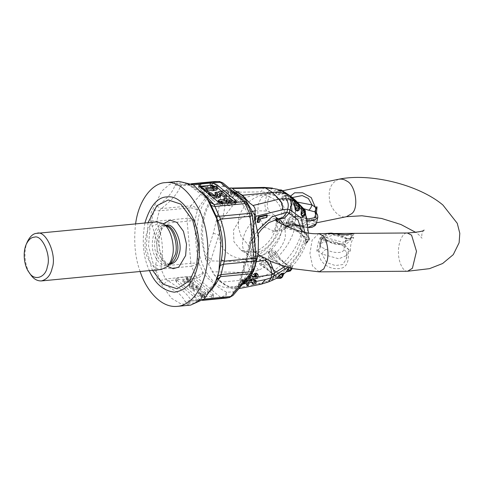 <?xml version="1.0" encoding="UTF-8"?>
<svg xmlns="http://www.w3.org/2000/svg" width="484" height="484" viewBox="0 0 484 484"><rect width="100%" height="100%" fill="white"/><g stroke="black" fill="none" stroke-linecap="round" stroke-linejoin="round"><path stroke-width="0.36" stroke-dasharray="2.42 1.81" d="M233.076 191.041L226.464 190.375L222.023 191.186L221.872 191.724L227.292 192.348L222.821 218.266L218.774 235.006C218.968 251.238 234.546 261.862 251.753 258.051L254.935 256.538L256.55 251.136L259.884 251.886L256.484 252.896L241.026 250.21L233.917 241.728L233.5 230.172L239.991 219.083L251.311 211.841M221.872 191.724L221.454 192.916L227.117 194.284M217.298 216.759L221.454 192.916C204.768 200.291 197.859 228.871 205.972 256.925L213.311 233.234L217.298 216.759L222.821 218.266L232.526 205.881L228.599 205.767L227.347 204.817L226.669 200.455L226.179 199.886L226.857 204.248L230.196 205.633L236.815 199.741L234.661 199.771L230.668 203.516L228.666 202.687L228.333 199.856L226.179 199.886M213.311 233.24L218.774 235.006L210.703 260.906L205.712 258.523L205.549 259.273L201.798 241.111C199.13 222.592 207.291 194.756 222.023 191.186M234.716 192.959L234.165 195.427L237.045 191.876L239.205 191.846L235.714 196.825L230.487 197.303L229.241 196.353L228.569 191.997L230.723 191.966L231.049 194.792L232.024 195.457L232.574 192.989L234.716 192.959L234.22 192.39L232.084 192.42L232.574 192.989M232.084 192.42L231.533 194.883L230.559 194.217L230.227 191.392L228.073 191.422L228.744 195.778L232.09 197.169L238.709 191.271L236.555 191.301C236.331 192.971 235.369 194.157 233.669 194.852L234.165 195.427M233.669 194.852L234.22 192.39M231.533 194.883L232.024 195.457M238.709 191.271L239.205 191.846M236.555 191.301L237.045 191.876M230.227 191.392L230.723 191.966M228.569 191.997L228.073 191.422M266.684 214.817L266.206 216.923L259.478 218.568L258.752 221.726L257.077 222.138M266.878 217.358L266.206 216.923M260.15 218.998L259.478 218.568M259.43 222.162L258.752 221.726M269.969 261.051L267.827 258.51L266.267 259.255M255.963 261.868L252.128 259.618L249.611 249.103L254.415 234.625L264.367 222.616L275.075 218.072L278.657 219.064L277.501 218.52L279.958 219.669L275.541 216.971C269.237 214.146 263.018 214.781 256.889 218.877C245.92 223.911 237.571 246.047 245.848 252.581L248.407 254.717C250.736 256.26 253.888 256.816 257.875 256.375M298.18 203.649L303.311 209.155L305.35 212.307L305.222 210.57L298.18 203.649L304.037 210.534L305.168 213.746M304.847 213.045L305.331 213.353L305.35 212.301L304.944 214.091M292.663 221.95L301.949 230.251C304.067 220.414 302.821 211.562 298.204 203.697L292.027 200.213L283.061 200.388L281.627 198.434C281.767 196.934 282.602 195.917 284.12 195.385L285.965 195.306L289.535 196.825L296.849 201.731M276.872 252.963L278.445 256.369L283.999 262.431C292.723 253.289 298.416 243.779 301.072 233.887L301.949 230.257L309.137 238.34L309.439 239.017L308.586 239.562L307.667 241.498M306.063 238.8L307.667 241.504L308.792 239.755L301.121 233.802L306.063 238.8L305.682 239.568L306.263 242.575L306.039 243.512C305.64 243.93 305.271 243.506 304.938 242.242L305.67 239.217L308.133 234.855L292.179 222.936L290.987 222.495L286.25 223.027C287.502 221.605 289.027 221.006 290.823 221.212L292.675 221.962L292.185 222.942L292.584 224.54L292.245 225.949L289.275 225.072L289.825 227.305L291.047 227.637L292.245 225.949L301.072 233.766L294.556 229.204L294.212 230.003L288.887 229.204C287.2 228.551 286.074 227.498 285.524 226.046L286.25 223.027M301.949 230.372L308.804 236.803L305.948 239.138L305.21 242.206L309.101 240.421L309.439 239.017L308.804 236.803L309.101 240.421L306.039 243.512L307.534 242.073L304.938 242.242M308.381 236.222L308.804 236.803L308.133 234.855L307.975 235.52L308.695 237.263L308.586 239.562L305.67 239.217M291.217 269.4L292.167 267.773L290.382 266.575L292.753 265.728L289.916 265.934L283.89 262.491L277.895 257.064L274.458 252.999L270.967 250.385C272.661 249.932 274.204 250.276 275.602 251.42L276.872 252.969L275.299 253.973L274.392 255.8L273.236 256.889L281.089 265.129L271.464 257.579L273.236 256.889L271.137 254.602L270.532 256.702L271.47 257.579L270.568 258.898L274.156 260.41L269.068 264.367L274.313 270.453L268.402 264.954L262.727 257.198C264.361 257.179 265.746 257.869 266.89 259.267L269.068 264.367L268.402 264.954M281.137 265.165L288.089 271.445L289.789 270.689L281.137 265.165L285.627 269.975L286.232 271.875M288.24 271.47L286.038 271.796M291.919 267.833L292.753 265.728L292.33 265.861L291.919 267.833L289.396 266.66L289.916 265.934C297.666 257.718 302.923 248.933 305.682 239.568L301.072 233.887L294.212 230.003C291.453 239.362 286.195 248.153 278.445 256.369L277.895 257.064M284.048 273.575L280.538 273.938L274.319 270.453L283.999 262.431L289.396 266.66M236.743 287.926L235.46 289.323L232.816 288.827L229.107 287.115C225.284 285.215 222.561 283.582 220.928 282.214L251.48 279.232L245.049 272.504C243.41 269.582 243.047 265.964 243.954 261.65L251.008 261.136C250.9 265.268 251.71 268.801 253.434 271.73L245.049 272.504L212.361 271.772L207.703 262.54L213.88 274.301L220.674 281.863L227.668 286.062L235.72 287.218L237.069 287.036L236.743 287.926L239.374 284.816L238.201 285.118L238.685 286.026L239.398 284.804L246.247 260.701L250.228 244.226L254.88 220.795L254.523 217.643M276.703 220.716L276.104 227.522C272.97 238.152 266.454 246.023 256.55 251.136L254.215 251.886L251.753 258.051L251.008 261.136L254.106 259.944L254.935 256.538C266.587 251.759 278.669 237.16 281.15 224.854C283.896 210.661 279.976 201.314 269.382 196.8C266.515 202.766 266.575 207.799 269.558 211.901L274.658 215.253L276.963 218.986M255.243 210.752L266.617 211.012L269.558 211.901M260.259 255.873C270.266 253.531 279.534 241.704 280.793 234.05C281.718 230.559 281.664 227.044 280.617 223.493M277.937 218.925L275.541 216.971M248.407 254.717L241.026 250.21C242.98 252.055 247.372 252.618 254.215 251.886L256.484 252.896M268.584 281.882L265.365 281.682L258.462 283.691L251.48 279.232C257.512 278.736 264.022 276.509 271.004 272.546L264.282 267.392L258.644 270.169L253.434 271.73M258.644 270.169C256.078 267.337 254.566 263.931 254.106 259.944C267.295 255.032 281.331 238.473 284.084 224.576C288.083 210.558 281.585 195.959 270.211 193.394L277.157 189.202M266.89 259.267L265.389 260.701L263.084 260.87L261.862 261.644L263.52 264.264L261.777 264.488L271.004 272.546L274.313 270.453L279.909 274.549L282.686 275.65L283.116 275.196M265.008 267.095L264.282 267.392L260.858 265.426L261.777 264.488M274.198 270.489L264.808 263.453L263.084 260.87L262.873 257.5L260.077 259.261L261.009 263.471L259.612 263.871C258.873 262.213 258.994 260.567 259.975 258.94L262.727 257.198M261.784 264.494L261.009 263.471L261.862 261.644L259.975 258.94M260.864 265.432L259.612 263.871M271.076 272.468L263.52 264.264L264.808 263.453L266.055 261.79L267.894 260.991M275.602 251.42L274.458 252.999L272.232 253.568L274.392 255.8L283.89 262.491M268.499 252.708L268.68 252.975L271.185 250.615L272.232 253.568L271.137 254.602L268.68 252.975L270.532 256.702L269.08 257.567C268.045 256.078 267.852 254.463 268.499 252.708L270.967 250.385M270.58 258.904L269.08 257.567M301.901 230.336L292.584 224.54L289.601 223.729L289.275 225.072L285.863 226.07L289.825 227.305L288.887 229.204M290.799 229.676L291.041 227.637L294.556 229.204M290.823 221.212L290.987 222.495L289.601 223.729L286.607 223.003L285.863 226.07L285.524 226.046M288.004 195.857L285.221 195.494C285.354 195.058 286.183 195.088 287.69 195.578L288.67 196.77L298.204 203.691L296.486 201.356L288.004 195.857L285.227 196.347L287.623 198.585L288.73 198.44L288.67 196.77L285.863 197.212L283.388 200.17L287.623 198.585L287.907 200.545M298.138 203.613L291.804 199.559L288.73 198.446L289.613 200.291M285.221 195.494L281.936 198.186L283.388 200.17L283.061 200.388M284.12 195.385L285.342 195.482L285.227 196.347L281.627 198.434M286.51 195.409L289.535 196.825L296.51 201.392M275.789 193.576L278.717 190.254L278.306 190.605L279.268 190.478L279.788 190.067L278.717 190.254L279.002 190.787L281.942 192.293L282.928 192.063L282.42 190.636L279.897 191.355L278.088 194.586L281.942 192.293L282.674 194.03L277.81 194.858L275.789 193.576C275.517 192.269 276.031 191.289 277.326 190.636L279.026 190.369L282.656 191.44M285.772 193.158L292.04 197.188L286.171 193.673L284.181 193.642L282.928 192.063L285.772 193.158L289.535 196.825M284.187 193.642L282.674 194.03M277.326 190.636L278.717 190.254L279.002 190.787L276.037 193.285L278.088 194.586L277.81 194.858M298.973 204.436L299.554 205.93L297.279 202.754L292.663 197.829M299.663 207.17L299.548 205.924M299.596 207.231L299.481 207.612M274.247 270.532L281.355 277.253L282.68 275.65L283.352 273.883M280.744 278.27L271.119 272.504L275.753 276.957L276.328 278.324L276.763 278.173M271.119 272.504L278.403 278.354L280.073 278.064L281.355 277.253L282.015 277.465M278.403 278.354L276.328 278.324M281.089 265.129L274.156 260.41L274.851 259.932M289.075 267.858L290.382 266.575M307.667 241.504L306.263 242.575M301.03 206.42L295.893 200.66M293.746 198.948L297.642 203.238L299.759 206.892M299.554 205.93L299.65 206.547L299.554 205.93M276.515 276.691L270.114 279.74L272.468 280.254M270.114 279.74L265.365 281.682M258.208 233.675L253.731 241.825L250.869 253.41L251.136 257.192L252.128 259.618L245.848 252.581M275.075 218.072L277.501 218.52M240.391 281.779L240.935 279.492L242.26 279.226L241.8 281.029L242.296 280.926L242.593 279.758L243.924 279.492L243.627 280.659L244.13 280.563L244.589 278.754L245.92 278.488L245.455 280.296C244.692 282.124 243.724 282.837 242.544 282.438L240.82 282.886L240.391 281.779L240.07 282.831L238.757 283.539L239.398 284.804C256.078 277.429 262.993 248.849 254.88 220.795L254.275 219.391L254.808 218.593M250.228 244.226L249.696 242.932L251.105 241.855L257.724 230.408M225.114 190.557L229.501 188.125M226.736 189.547L227.292 192.348L228.466 192.336M239.15 192.184L260.834 191.882L264.07 187.405M266.617 211.012C264.337 206.904 264.427 201.743 266.878 195.53L269.382 196.8L270.211 193.394L267.628 192.444L272.516 188.113M228.333 199.856L228.829 200.424L229.156 203.256L232.326 203.873L235.151 200.34L237.305 200.309L236.428 202.754L232.526 205.881M237.305 200.309L236.815 199.741M235.151 200.34L234.661 199.771M226.669 200.455L228.829 200.424M205.712 258.523L205.972 256.925L211.466 258.97M243.954 261.65L210.703 260.906L208.61 264.464M220.928 282.214C218.828 280.472 216.542 277.925 214.073 274.573L212.361 271.772M261.408 284.126L258.462 283.691L232.816 288.827M250.815 276.884L249.817 276.243L249.423 276.86L250.004 276.794L249.75 276.152L250.754 276.794M250.337 277.005L250.004 276.794M250.313 277.477L249.314 276.836L250.422 277.501M254.511 282.704L253.513 282.063L254.027 281.876L253.906 281.446L253.332 281.513L253.513 282.063L254.027 281.876L253.906 281.446L254.905 282.087M253.332 281.513L254.33 282.154M257.373 278.348L256.375 277.701L252.212 278.185L252.793 279.921L253.549 279.837M253.211 278.826L252.212 278.185M253.791 280.563L252.793 279.921M252.654 282.347L251.656 281.706L248.371 282.087L246.786 284.997L247.983 285.766M251.432 275.063L249.387 276.412L248.957 278.693M256.121 273.03L257.083 274.452L256.375 277.701M258.19 275.16L257.083 274.452M255.05 279.855L255.377 281.609C254.124 283.642 253.035 284.181 252.122 283.219M251.898 282.432L251.656 281.706M248.83 284.078L247.62 283.164L249.048 282.874M250.785 279.111L250.537 278.379L248.28 278.445L248.292 275.928L250.791 274.543L251.68 276.594L252.43 276.509M251.535 279.02L250.537 278.379M252.678 277.241L251.68 276.594M246.247 260.701L245.697 259.454L247.058 258.589L251.105 241.855L255.34 220.256M246.041 281.894L246.919 279.135L245.588 279.401L245.128 281.204L244.626 281.301L244.922 280.133L243.597 280.399L243.295 281.567L242.799 281.67L243.258 279.867L241.927 280.133L241.468 281.936L241.819 283.527L244.487 283.237M241.927 280.133L240.935 279.492M243.295 281.567L241.8 281.029L243.295 281.567M245.128 281.204L243.627 280.659L245.128 281.204M245.588 279.401L244.589 278.754M246.919 279.135L245.92 278.488M243.258 279.867L242.26 279.226M243.597 280.399L242.593 279.758M244.922 280.133L243.924 279.492M242.738 284.483L238.303 286.589L238.685 286.026M238.303 286.589L237.057 287.012L238.757 283.539L245.697 259.454L248.782 246.919L254.275 219.391L254.384 216.941M254.85 219.228L254.778 218.502M205.549 259.273L207.703 262.54M213.88 274.301L221.624 282.087L229.107 287.115M214.884 282.42C219.198 286.232 224.213 288.016 229.93 287.774C246.096 287.817 256.877 257.476 253.664 237.124C253.247 216.239 236.688 187.713 220.674 190.926C215.247 191.718 210.806 194.241 207.358 198.507C199.692 206.783 196.22 221.14 196.94 241.57C199.868 261.832 205.845 275.45 214.884 282.42M204.03 291.35L205.603 292.663L200.975 293.104L200.539 293.486L201.719 294.472L203.365 294.653L204.938 295.966L201.901 295.452L198.573 292.675L198.15 293.794L198.507 292.312L198.573 292.675L199.517 291.779L204.03 291.35L203.673 292.832L205.246 294.145L200.618 294.587L200.182 294.968L201.356 295.948L203.008 296.135L204.575 297.448L201.538 296.934L198.21 294.157L199.16 293.262L203.673 292.832M200.618 294.587L200.182 294.968L200.975 293.104L200.618 294.587M205.603 292.663L205.246 294.145M203.365 294.653L203.008 296.135M204.938 295.966L204.575 297.448M192.063 286.576L194.036 288.222L198.482 287.792L196.51 286.147L192.771 285.1L191.61 285.711L192.063 286.576L191.706 288.053L193.679 289.698L198.125 289.275L196.153 287.629L192.414 286.582L191.253 287.193L191.706 288.053M194.036 288.222L193.679 289.698M198.482 287.792L198.125 289.275M189.764 287.508L189.075 286.201L190.841 285.27L196.516 286.867L200.848 290.479L194.096 291.12L189.764 287.508L190.121 286.026L189.432 284.719L191.198 283.787L196.879 285.385L201.211 288.996L194.453 289.644L190.121 286.026M200.848 290.479L201.211 288.996M194.096 291.12L194.453 289.644M186.031 279.195L187.187 279.08L193.231 284.12L192.075 284.235L189.843 282.372L184.241 282.904L182.668 281.591L188.27 281.059L186.031 279.195L186.394 277.713L187.55 277.604L193.588 282.638L192.432 282.753L190.2 280.889L184.598 281.422L183.025 280.109L188.627 279.577L186.394 277.713M187.187 279.08L187.55 277.604M193.231 284.12L193.588 282.638M192.075 284.235L192.432 282.753M189.843 282.372L190.2 280.889M184.241 282.904L184.598 281.422M182.668 281.591L183.025 280.109M188.27 281.059L188.627 279.577M177.779 279.613L189.171 278.736L193.921 280.526L212.313 295.863L213.099 297.358L212.391 298.102L211.078 298.416L201.429 299.336L199.686 299.312L194.937 297.527L176.545 282.184L175.759 280.69L176.466 279.946L177.779 279.613L178.293 277.507L187.943 276.588L194.429 278.409L212.821 293.746L213.607 295.24L211.593 296.311L201.943 297.23L195.451 295.409L177.059 280.067L176.273 278.572L178.293 277.507M231.83 201.519L230.251 200.201L226.875 200.527L225.955 199.759L223.638 199.983L224.558 200.745L219.252 201.253L217.939 201.949L218.411 202.881L222.543 204.115L220.934 202.772L221.297 201.296M221.188 201.09L220.934 202.772L222.622 202.397M227.976 203.595L230.348 203.141M230.293 203.377L228.454 201.84L228.811 200.358M228.454 201.84L230.366 201.659M230.251 200.201L230.614 198.724M226.875 200.527L227.232 199.045M225.955 199.759L226.312 198.277M223.638 199.983L223.789 199.372M224.558 200.745L224.921 199.263M222.658 203.631L222.543 204.115M208.562 193.546L208.876 193.304L206.493 192.729L208.162 193.588M211.532 187.732L214.073 188.881L213.111 189.45L200.455 187.907L200.6 187.284M200.455 187.907L205.053 191.743L205.198 191.119M205.053 191.743L205.857 191.664M206.771 191.579L207.364 191.519L207.503 190.962M207.364 191.519L205.204 189.716L205.561 188.234M205.204 189.716L207.703 190.018M216.953 189.837L216.669 188.941L210.582 186.939M212.161 188.252L212.264 187.822M226.445 197.024L221.847 193.189L222.204 191.706M221.847 193.189L215.09 193.836M216.554 195.058L217.606 196.165L217.963 194.683M217.582 194.949L217.05 196.456L214.733 196.679L212.948 196.177L210.649 194.259L211.006 192.777M210.649 194.259L208.332 194.483L208.483 193.86M208.332 194.483L210.631 196.401L212.93 197.563M220.395 196.837L218.98 194.931L219.343 193.449M218.98 194.931L221.103 194.725M199.42 186.273L198.392 187.145L199.178 188.639L217.57 203.982L222.319 205.767L224.062 205.803L235.024 204.557L235.726 203.812L235.212 202.566M203.117 272.698C201.895 275.638 199.965 277.392 197.333 277.955L195.838 276.043L191.525 266.224L198.972 263.35L203.117 272.698C208.017 279.02 210.806 280.629 214.491 284.029L220.522 288.73L226.609 292.294L233.439 291.761L232.925 295.536M188.155 184.168L188.996 185.106C192.771 186.933 197.157 189.77 202.161 193.624L208.435 200.267L188.155 184.168L184.108 182.716L177.047 183.267L174.93 185.209C172.873 192.13 166.895 199.106 157.01 206.142L154.087 210.074L151.492 220.801L152.151 226.222C157.3 238.769 158.462 251.692 155.624 264.996L155.951 270.471L160.416 280.641L163.991 284.041L177.616 292.445C181.197 295.494 183.793 298.64 185.396 301.889L190.908 300.153L191.858 301.018L198.676 300.485L201.072 299.354L211.617 289.989M233.439 291.761C237.65 288.639 240.875 285.602 243.113 282.656C246.453 279.183 249.792 274.555 253.12 268.777L252.63 272.522M253.12 268.777L253.271 268.33L253.828 270.266M253.265 268.324L255.631 258.408L256.381 258.317M255.631 258.408C255.976 249.109 255.243 245.073 254.88 238.781C254.451 231.806 253.428 224.153 251.807 215.834L252.569 215.834M251.807 215.834L247.487 205.996L246.404 202.5M247.487 205.996C242.841 199.977 240.463 198.664 237.069 195.476C233.3 191.973 228.938 188.948 223.995 186.401L222.87 182.873M223.995 186.401L217.165 186.939C215.41 184.277 213.129 182.994 210.31 183.091L211.889 182.038L214.932 181.512M184.108 182.716L188.996 185.106L190.829 185.124L188.27 184.41L191.912 184.065M191.313 183.769L181.446 184.948L180.665 185.923C177.961 193.134 171.481 200.703 161.214 208.634L159.29 210.824L156.78 221.182L157.482 224.074C162.521 237.735 163.78 251.759 161.257 266.146L161.081 269.128L165.395 278.953L182.159 290.194C186.08 293.516 188.996 296.831 190.908 300.153L199.686 299.312M217.165 186.939C212.954 190.061 209.729 193.092 207.491 196.038C204.151 199.517 200.812 204.145 197.484 209.917C195.76 207.231 193.552 205.857 190.859 205.803L210.31 183.091L180.665 185.923L174.93 185.209M197.484 209.917L197.333 210.365M195.058 219.778L194.979 220.287L187.126 221.236L187.223 218.272L195.064 219.784L197.339 210.377C195.106 208.64 192.565 207.824 189.728 207.92L190.859 205.803L161.214 208.634L157.01 206.142M194.979 220.287C194.628 229.591 195.361 233.621 195.724 239.913C196.153 246.894 197.176 254.548 198.797 262.866L190.902 263.314L187.126 221.236L157.482 224.074L152.151 226.222M198.797 262.866L198.96 263.356M155.951 270.471L161.081 269.128L191.525 266.224L190.902 263.314L161.257 266.146L155.624 264.996M226.609 292.294C225.356 295.21 223.342 296.886 220.553 297.321L197.333 277.955L189.171 278.736M226.076 298.108L222.301 298.114L220.553 297.321L212.391 298.102M185.396 301.889L187.828 303.504L191.858 301.018L222.301 298.114C224.975 297.563 226.518 295.633 226.936 292.324M187.828 303.504L194.889 302.948L198.615 300.854L199.317 299.717L204.06 299.07M198.615 300.854L215.574 282.142M163.991 284.041L167.688 280.787L176.466 279.946M178.856 181.355L169.394 184.531L161.844 191.035L151.147 212.639L148.528 246.066L157.064 278.615L171.457 298.247L180.393 303.613L190.678 305.089M140.13 271.5C135.103 257.76 133.59 241.897 135.587 223.911M144.879 223.021C141.721 241.77 143.234 257.633 149.429 270.61M156.822 221.878C147.281 219.966 140.959 246.786 148.092 258.523C150.947 265.438 155.376 269.086 161.372 269.467M27.431 241.613C22.591 252.678 25.579 268.239 30.583 274.591M350.489 251.075L348.341 251.087L346.961 253.029L346.435 258.728L342.805 264.567L335.273 265.528L326.561 262.558L321.993 254.064L318.95 251.293C318.048 262.812 329.695 269.467 337.874 268.62C345.788 268.856 349.273 263.012 348.341 251.087L348.165 248.939L350.489 251.075C350.21 245.576 351.305 241.062 353.762 237.529L347.161 239.235L331.31 233.784L324.389 234.395L321.201 237.069L321.436 239.011L319.9 245.358L319.664 243.422L322.852 240.742L329.773 240.137L344.935 245.188L346.471 238.836L345.818 237.916L346.272 238.007L337.384 234.074M330.705 233.524L322.223 237.747L325.98 237.577L333.01 235.042L342.049 235.811L352.152 235.206L350.948 237.402L351.62 237.541L350.7 238.485L346.992 238.467L346.272 238.007M319.997 245.836L320.789 246.537C317.28 240.3 336.041 240.173 343.773 246.38L344.935 245.188L348.165 248.939L344.62 246.919L343.313 249.248C345.128 253.543 332.302 253.628 326.385 249.363L320.916 247.082L319.997 245.836L318.774 249.139L316.802 251.311L318.95 251.293L318.774 249.139L320.916 247.082L320.789 246.537M326.385 249.363C324.341 249.998 322.876 251.565 321.993 254.064L338.842 258.813L347.064 255.268L346.859 252.067L346.435 258.734L347.064 255.268L346.859 252.067L343.313 249.248M326.609 233.554L322.834 238.074L321.436 239.011L321.533 239.61L322.967 238.618L328.43 240.899C334.347 245.164 347.179 245.073 345.364 240.778L346.992 238.467M345.364 240.778C348.099 240.911 349.962 239.786 350.948 237.402L349.575 238.642L346.671 238.455L347.161 239.235M353.762 237.529L351.62 237.547L354.318 233.361M350.948 237.402L350.985 239.06L342.829 242.327L325.98 237.577L326.809 240.645L328.43 240.899M322.967 238.618L321.551 239.417L321.303 238.691L322.967 238.618L322.834 238.074M320.081 237.765L322.223 237.747L321.303 238.691L320.081 237.765C318.472 241.286 317.377 245.799 316.802 251.311M343.773 246.38L344.62 246.919L345.612 245.654M290.491 196.123L291.513 212.131L292.003 214.255L289.777 212.488C290.4 217.873 289.311 222.392 286.498 226.034L293.328 223.59L294.199 223.923L294.587 224.685L293.358 224.292L293.328 223.59M289.777 212.488L291.507 212.131L292.179 210.836L291.416 199.88L292.475 197.508M297.2 202.088L294.938 202.385L290.382 205.579L292.493 212.004L295.004 213.02L297.152 208.501L303.565 208.634M307.564 219.101L296.632 216.221L295.73 217.57L294.883 217.171L292.003 214.255L295.567 215.767L295.004 213.02M296.632 216.221L295.567 215.767L294.883 217.171M313.759 220.444L307.993 221.394C301.81 224.449 295.518 225.756 289.117 225.314C283.818 228.145 283.37 228.218 287.78 225.532L288.234 225.677L283.539 229.597L287.157 226.361L304.309 225.338L313.269 219.833L313.759 220.444L316.427 213.256M284.725 227.516L287.78 225.532C288.736 223.094 290.461 221.745 292.953 221.484L293.516 224.231L289.48 224.709L288.234 225.677L287.78 225.532L286.461 221.787L290.951 218.871L307.993 221.394L307.576 218.538L306.656 218.677L312.7 220.299L314.062 219.343L312.7 220.299L312.61 219.803L296.535 216.185C292.814 216.917 290.104 215.319 286.461 221.787L284.531 227.91L287.823 226.536L304.309 225.338L316.476 222.846M314.062 219.343L313.269 219.833L314.062 219.343L314.461 219.766L315.998 213.42L317.8 217.364M275.323 219.337L275.299 219.306C276.013 219.252 276.231 221.636 275.947 226.452C274.307 230.215 273.061 232.12 272.189 232.157L274.743 231.4L279.897 228.436L283.485 221.745L283.993 211.508L280.472 201.622L275.003 195.736L267.065 193.933L261.511 197.339L258.16 204.23L257.815 213.825L263.611 226.79L274.743 231.4L283.539 229.597C284.411 229.809 286.141 228.454 288.724 225.532L289.48 224.709M307.933 220.728L295.73 217.57L294.199 223.923M292.179 210.836L291.416 199.88L290.382 205.585C290.097 208.132 290.805 210.274 292.493 212.004L292.179 210.836M315.423 212.143L315.998 213.42L315.81 212.603M315.495 212.24L315.61 212.924M293.516 224.231L294.587 224.685C305.222 230.245 320.408 227.135 313.19 220.873L314.461 219.766L316.246 223.777M230.602 192.305L237.009 192.215M284.665 266.605L295.071 254.705L300.86 241.292L301.816 231.606M284.997 225.859L285.378 237.299C282.602 246.888 276.751 253.961 267.827 258.51M287.599 267.458L298.011 254.826L303.795 241.008L304.896 232.247M304.375 209.481L305.222 210.57M296.559 201.435L296.886 201.767M290.122 270.435L290.938 269.606L283.939 262.528M290.938 268.336L290.527 266.751L289.329 267.924M306.124 243.343C303.359 251.547 298.906 259.007 292.76 265.722L291.985 268.59M277.731 221.545L277.435 230.674C274.658 240.27 268.808 247.336 259.884 251.886M295.458 225.477L295.385 208.592M291.804 199.559L292.027 200.213M281.476 190.037L279.002 190.787M284.846 192.281L291.949 197.127M279.909 274.549L286.359 269.527M306.965 235.073L306.953 234.31C308.701 225.048 307.552 216.868 303.498 209.784L303.311 209.155M297.642 203.238L298.628 204.036M236.428 202.754C246.501 195.857 256.647 193.449 266.878 195.53L267.628 192.444L260.834 191.882M253.489 281.984L254.027 281.876M249.375 282.729L248.371 282.087M255.377 281.609L256.49 281.385M257.791 276.727L256.708 276.394M250.361 282.614L251.862 282.311M249.901 279.214L248.903 278.572M252.152 275.686L251.154 275.045M252.218 273.69L248.262 267.38L247.058 258.589L241.086 279.456M241.468 281.936L240.469 281.295M246.459 280.938L245.455 280.296M240.07 282.831L239.374 284.816L243.47 283.993M199.517 291.779L199.16 293.262M201.719 294.472L201.356 295.948M202.887 294.702L202.53 296.184M204.575 296.002L204.218 297.485M201.901 295.452L201.538 296.934M196.51 286.147L196.153 287.629M196.516 286.867L196.879 285.385M187.435 278.693L187.943 276.588M177.059 280.067L176.545 282.184M195.451 295.409L194.937 297.527M194.429 278.409L193.921 280.526M212.821 293.746L212.313 295.863M219.252 201.253L219.609 199.771M213.468 187.967L213.111 189.45M217.05 196.456L217.407 194.973M214.733 196.679L215.09 195.197M212.948 196.177L213.305 194.695M210.631 196.401L210.782 195.778M219.706 195.53L220.063 194.048M224.57 203.697L224.062 205.803M234.22 202.772L233.712 204.877M222.828 203.655L222.319 205.767M218.084 201.864L217.57 203.982M199.692 186.522L199.178 188.639M235.533 202.439L235.024 204.557M202.808 300.092L197.889 300.631L205.845 294.23C208.779 291.634 213.541 286.655 216.021 281.18M233.131 291.84C233.094 295.119 231.757 297.031 229.12 297.575M255.546 258.916L256.278 260.15M251.638 215.344L252.146 214.061M247.717 206.42L247.935 204.478M202.155 192.088L190.829 185.124L193.394 184.882M199.099 186.401L199.19 186.013M223.675 186.364L219.44 181.5M217.473 186.86C216.481 183.678 214.618 182.075 211.889 182.038L181.446 184.948L177.047 183.267M151.492 220.801L156.78 221.182L187.223 218.272L189.728 207.92L159.29 210.824L154.087 210.074M160.416 280.641L165.395 278.953L195.838 276.043C198.646 275.608 200.999 274.349 202.893 272.274M201.943 297.23L201.429 299.336M211.593 296.311L211.078 298.416M194.889 302.948L197.968 300.606L195.633 301.012L202.451 300.364M147.995 222.725L146.295 247.524L151.673 268.42L152.545 270.314M163.344 223.82L157.875 240.161L160.997 257.53L167.403 266.333M169.545 264.3L167.476 263.599L165.431 262.001L162.606 258.16L159.381 248.909L158.909 238.975L161.668 229.337L163.659 226.73L166.496 225.278C158.673 223.711 153.488 245.697 159.339 255.328C161.68 260.997 165.31 263.986 170.229 264.3M166.054 225.55L164.288 225.49C156.459 223.923 151.274 245.908 157.125 255.54C159.472 261.209 163.096 264.197 168.015 264.512L169.739 264.119M165.74 225.35L164.288 225.49L167.373 226.397L162.412 225.024C154.317 223.221 148.8 246.029 154.904 256.066C158.915 264.796 164.239 267.12 170.876 263.036L168.015 264.512L169.467 264.373M346.671 238.455L336.459 233.96M322.501 238.963L322.501 238.963C323.76 239.108 325.194 239.671 326.809 240.645C330.977 243.24 335.66 244.577 340.857 244.668C344.783 245.285 348.159 243.416 350.985 239.06L352.267 234.922L350.64 237.517M306.662 218.677C298.858 214.95 288.476 217.08 292.953 221.484M313.19 220.873L312.7 220.299M286.498 226.034L288.234 225.677M294.95 224.273L295.524 224.522M304.46 226.899L308.653 227.123M338.739 179.237C331.268 182.577 328.182 189.208 329.489 199.13C329.997 207.739 339.024 219.034 346.417 216.705M407.631 271.24C402.609 271.845 398.284 260.822 398.501 252.884C397.806 244.559 402.15 232.32 407.365 232.992M318.811 233.609L312.101 240.131L309.948 253.501L312.495 265.922L319.077 271.851M231.049 194.792L230.559 194.217M228.744 195.778L229.241 196.353M296.795 201.671L301.018 206.396M307.165 242.26L307.721 242.024M292.173 267.761L292.167 268.632M278.106 219.113L274.658 215.253L276.455 219.064M285.088 195.633L286.189 195.596L289.789 197.042L294.617 200.092L287.69 195.578M278.306 190.605L279.189 189.873M282.372 191.283L279.268 190.478M308.423 232.84L308.387 236.24M305.483 213.244L304.037 210.534L304.968 212.978M292.632 197.793L297.491 203.099L299.378 206.341L299.293 208.078M227.347 204.817L226.857 204.248M229.156 203.256L228.666 202.687M254.015 281.464L255.014 282.105M253.58 282.148L254.578 282.789M248.758 284.041L247.754 283.4M248.28 278.445L249.284 279.087M250.791 274.543L251.789 275.19M240.82 282.886L241.819 283.527M241.855 281.277L242.853 281.924M243.682 280.914L244.68 281.555M235.46 289.323L239.175 288.579M229.93 287.774L235.72 287.218M220.674 190.926L226.464 190.375M200.521 293.346L200.164 294.823M191.61 285.711L191.253 287.193M189.432 284.719L189.075 286.201M175.759 280.69L176.273 278.572M220.728 202.621L221.085 201.138M208.876 193.304L208.961 192.977M206.493 192.729L206.595 192.281M214.164 189.165L214.521 187.683M236.24 201.695L235.726 203.812M198.906 185.027L198.392 187.145M213.099 297.358L213.607 295.24M191.392 214.932C200.328 231.872 201.017 253.604 197.545 266.382M321.539 239.61L319.978 246.047L319.664 243.422L321.201 237.069L324.818 233.79L325.599 233.56M315.459 211.496C315.592 212.791 313.578 219.845 313.475 219.343L312.61 219.803M289.837 224.606C290.642 224.116 291.816 224.013 293.358 224.292M308.665 227.74L301 227.002L294.32 224.703M282.596 190.75L267.065 193.933C252.69 196.425 243.277 204.206 238.818 217.28L238.285 227.05L241.026 236.222L252.176 250.059L258.154 254.523M424.063 230.063C423.585 230.136 422.865 231.425 421.909 233.929C421.655 236.73 421.715 238.182 422.072 238.279L418.424 234.413L415.81 232.417"/><path stroke-width="0.73" d="M258.952 217.298L257.748 222.573L259.43 222.162L260.15 218.998L266.878 217.358L267.362 215.247L258.952 217.298L258.274 216.868L266.684 214.817L267.362 215.247M257.748 222.573L257.077 222.138L258.274 216.868M266.267 259.255L264.942 259.95C269.491 263.847 271.772 268.777 271.784 274.755L274.64 272.976L269.969 261.051M301.816 231.606L297.975 219.833L289.093 213.238L284.302 218.308L278.657 219.064L279.958 219.669L284.997 225.859M304.551 209.663L303.129 209.276L301.544 206.747L296.559 201.435L304.551 209.663L304.212 212.18L305.331 213.353M304.648 209.772L305.35 210.728L304.847 213.045L302.73 216.3L304.763 214.37M301.423 208.199L303.129 209.269L303.051 210.25L301.048 214.63L301.423 208.199L300.866 206.232L301.544 206.747M291.985 268.59L290.938 269.606M290.938 268.336L291.217 269.4L288.089 271.439M289.789 270.689L290.122 270.435L288.028 269.104L288.24 271.47L286.232 271.875L287.919 268.898L289.075 267.858M251.311 211.841L255.243 210.752M280.617 223.493L277.937 218.925M257.875 256.375L260.259 255.873M284.816 192.257L291.495 196.806L289.613 195.645L294.786 201.169L296.408 203.933L298.029 203.837L298.973 204.436L298.882 207.188L299.65 207.067L299.826 208.338C299.523 209.874 298.652 210.782 297.23 211.054L295.204 209.772L294.484 204.944L294.484 203.262L296.408 203.927L295.204 209.772M294.484 203.268L294.127 201.005L289.656 195.669L281.476 190.037L279.692 190.067M289.656 195.669L283.279 191.573L279.77 190.097M304.896 232.247L300.812 217.667L289.916 209.826L287.653 209.148C288.9 204.907 288.18 201.368 285.481 198.531L289.601 199.196L294.786 201.169M254.523 217.643L255.957 216.257L282.341 209.82L287.653 209.148L286.909 212.234L289.093 213.238L289.916 209.826C291.816 205.615 291.713 202.076 289.601 199.196M282.341 209.82C283.001 205.531 281.851 201.985 278.905 199.19L285.481 198.531M294.484 204.944L296.426 205.022L298.882 207.188L297.436 210.721L299.596 207.231M291.997 197.163L293.746 198.948M229.501 188.125L264.07 187.405L265.492 188.004L273.551 188.578L277.157 189.202L282.372 191.277L289.607 195.645C284.259 192.862 278.548 191.797 272.474 192.457L241.952 195.312L249.484 202.887L252.969 205.518C255.128 207.382 255.764 209.874 254.862 213.002L255.957 216.257L255.34 220.256M282.148 273.393L282.069 276.703L283.098 275.577L282.214 273.629L279.425 275.396L278.717 278.239L276.763 278.173L279.395 275.13L282.148 273.393C283.557 273.188 284.187 273.248 284.048 273.575L283.981 273.623M282.069 276.703L280.847 277.477L280.744 278.27L282.015 277.465L282.069 276.703M276.328 278.324L276.763 278.173M278.717 278.239L280.847 277.477L279.395 275.13M283.116 275.196L284.048 273.575M289.329 267.924L287.919 268.898M305.077 213.178L305.059 214.848C304.618 216.167 303.758 216.747 302.482 216.578L301.048 214.63M304.944 214.091L305.059 214.848M301.272 209.693L303.051 210.25L304.212 212.18L301.278 214.321L302.73 216.3L302.482 216.578M298.628 204.036L300.866 206.232L295.893 200.66L291.495 196.806M299.644 206.535L299.826 208.338M289.698 195.705L298.029 203.837L297.987 206.62L295.385 209.421L297.436 210.721L297.23 211.054M257.791 276.727L271.784 274.755L271.034 277.84L268.584 281.882L272.468 280.254L274.64 272.976L284.665 266.605M256.49 281.385L265.462 279.589L271.034 277.84L287.599 267.458M264.942 259.95L255.963 261.868M257.724 230.408L272.056 216.784L286.909 212.234L283.37 217.159L278.131 218.931L278.657 219.064M254.808 218.593L255.721 218.145M230.916 187.871L232.52 188.464L234.45 190.351L241.952 195.312M277.157 189.202L273.551 188.578M265.462 279.589L261.408 284.126L268.584 281.882M250.252 277.386L250.815 276.884L251.002 277.435L250.313 277.477M251.002 277.435L250.004 276.794M254.905 282.087L254.511 282.704L254.33 282.154L255.014 282.105M248.957 278.693L249.901 279.214L251.535 279.02L252.122 280.756L249.895 281.016C247.348 282.474 246.713 284.06 247.983 285.766L249.375 282.729L252.654 282.347L253.543 284.398L255.945 283.176L256.048 280.502L253.791 280.563L253.211 278.826L257.373 278.348L258.19 275.16L257.349 273.817L255.467 274.198L256.677 276.134L256.508 276.794L252.678 277.241L252.152 275.686L251.432 275.063M253.549 279.837L255.05 279.855L256.048 280.502M246.562 284.907L247.983 285.766M256.677 276.134L255.673 275.487L254.403 273.514L256.121 273.03L257.349 273.817M255.467 274.198L254.403 273.514M253.543 284.398L252.4 283.66L251.862 282.311M246.786 284.997L246.247 283.436C246.761 281.688 247.645 280.666 248.897 280.375L251.123 280.115L250.785 279.111M252.122 280.756L251.123 280.115M252.43 276.509L255.51 276.152L255.673 275.487M256.508 276.794L255.51 276.152M244.487 283.237L246.041 281.894M254.862 213.002L254.384 216.941L258.504 236.373L258.141 254.626L254.148 269.655L248.111 279.728L242.738 284.483M254.487 215.053L245.309 199.444L233.076 191.041M222.9 202.633L221.188 201.09L226.494 200.582L228.333 202.112L230.65 201.895L228.811 200.358L232.187 200.037L230.614 198.724L227.232 199.045L226.312 198.277L224.001 198.501L224.921 199.263L219.609 199.771L218.296 200.467L218.768 201.398L222.9 202.633L222.543 204.115M222.622 202.397L226.137 202.064L226.494 200.582M226.137 202.064L227.976 203.595L228.333 202.112M230.293 203.377L230.65 201.895M230.366 201.659L231.83 201.519L232.187 200.037M223.789 199.372L224.001 198.501M208.719 192.1L209.239 191.821L206.849 191.247L208.719 192.1M208.162 193.588L208.562 193.546M200.812 186.425L213.468 187.967L214.43 187.399L212.518 186.77L210.945 185.457L217.026 187.459L217.31 188.361L213.958 189.256L205.561 188.234L207.727 190.037L205.41 190.26L200.812 186.425L200.6 187.284M205.198 191.119L205.41 190.26M205.857 191.664L206.771 191.579M207.364 191.519L207.727 190.037M207.703 190.018L213.601 190.738L216.953 189.837L217.31 188.361M211.532 187.732L210.582 186.939L210.945 185.457M212.161 188.252L212.518 186.77M226.802 195.542L224.485 195.766L221.466 193.243L219.343 193.449L220.752 195.354L218.986 196.292L216.669 196.51L210.994 194.919L208.695 193.001L211.006 192.777L213.305 194.695L215.09 195.197L217.407 194.973L217.746 194.272L215.447 192.354L222.204 191.706L226.802 195.542L226.445 197.024L224.128 197.248L224.485 195.766M217.963 194.683L217.746 194.272L217.582 194.949M216.554 195.058L215.09 193.836L215.447 192.354M208.483 193.86L208.695 193.001M212.93 197.563L216.312 197.992L218.629 197.774L220.395 196.837L220.752 195.354M220.668 194.768L221.103 194.725L221.466 193.243M221.103 194.725L224.128 197.248M234.22 202.772L222.828 203.655L218.084 201.864L199.692 186.522L198.906 185.027L199.608 184.289L200.921 183.974L210.57 183.049L212.313 183.073L217.062 184.864L235.454 200.201L236.24 201.695L235.533 202.439L234.22 202.772M235.212 202.566L216.548 186.981L211.804 185.191L199.099 186.401L199.608 184.289L193.394 184.882M219.44 181.5L214.932 181.512L219.44 181.5L222.87 182.873L246.404 202.5L247.935 204.478L252.569 215.834L256.278 260.15L253.828 270.272L252.63 272.522L232.925 295.536L229.12 297.575L226.076 298.108L202.451 300.364M252.63 272.522L250.167 273.811L230.717 296.523L204.06 299.07M253.828 270.266L251.281 271.699L250.167 273.811L220.522 276.642L224.255 261.209C226.778 246.822 225.52 232.798 220.48 219.131L214.049 204.49L202.155 192.088M255.631 258.408L253.9 258.377L253.785 261.342L251.281 271.699L220.837 274.603L217.848 276.14L221.4 259.841L224.255 261.209L253.9 258.377L250.125 216.3L220.48 219.131L217.921 221.061L215.985 215.743L219.04 216.3L249.484 213.396L250.125 216.3L251.807 215.834M246.404 202.5L243.694 201.659L245.17 203.57L249.484 213.396L252.146 214.061M222.87 182.873L220.474 182.293L243.694 201.659L235.533 202.439M191.912 184.065L218.707 181.506L220.474 182.293L212.313 183.073L211.804 185.191M215.574 282.142L216.542 279.921L220.522 276.642L211.617 289.989M216.542 279.921L217.848 276.14M221.4 259.841C223.808 246.574 222.646 233.645 217.921 221.061M215.985 215.743L209.554 202.022L214.049 204.49L222.828 203.655M209.554 202.022L208.435 200.267M177.168 306.378L190.678 305.089L204.242 298.912L214.95 283.6L218.925 271.712L221.006 240.379L216.705 218.677L206.759 197.859L193.322 184.84L178.88 181.355L165.709 182.613C177.737 180.992 189.123 190.484 199.868 211.103C209.094 231.594 209.518 257.676 205.416 273C201.991 288.736 191.392 305.331 177.168 306.378C160.549 308.078 145.878 289.468 140.13 271.5M135.587 223.911C138.993 197.944 153.809 182.758 165.346 182.643M149.429 270.61C154.801 283.406 163.072 290.594 174.252 292.179C185.33 290.654 192.789 283.176 196.631 269.745L197.532 266.43C201.06 253.707 200.092 230.862 191.392 214.932C183.351 201.743 175.22 195.73 166.986 196.897C157.536 197.121 150.167 205.827 144.879 223.021M28.955 272.25L30.583 274.591C33.505 278.905 37.086 281.022 41.315 280.938L161.372 269.467L166.956 266.757C169.6 263.992 171.36 260.622 172.237 256.635C175.42 247.542 171.088 227.674 162.824 223.487L156.822 221.878L36.766 233.348C33.287 233.469 30.171 236.222 27.431 241.613L26.281 244.22C28.653 239.574 31.333 237.233 34.334 237.184C42.017 234.135 51.558 255.848 47.311 266.732C45.962 277.072 34.527 281.99 28.955 272.25C24.702 266.847 22.161 253.622 26.281 244.22M41.315 280.938C47.015 279.486 50.632 275.208 52.181 268.1C57.221 255.171 45.792 229.549 36.766 233.348M354.318 233.361L330.705 233.524L345.727 234.716C355.159 233.911 352.582 233.246 354.306 233.361L407.365 232.992L411.594 235.182L416.494 251.347L412.398 268.275L407.631 271.24L319.077 271.851L323.844 268.892L326.966 261.62C329.568 252.291 326.658 238.739 323.04 235.799L318.811 233.609L330.705 233.524M292.475 197.508L302.21 195.566L308.375 198.476L311.98 204.901C311.194 207.454 310.099 209.221 308.707 210.207L314.751 211.835L315.798 209.378L315.423 212.143M297.2 202.088L311.98 204.901L315.302 207.255L311.212 197.587L302.615 192.777L294.665 192.789L290.491 196.123M317.038 206.898L315.798 209.378L315.302 207.255L317.038 206.898L316.427 213.256M315.235 212.409L314.751 211.835L315.81 212.603L315.235 212.409L315.991 217.467L307.564 219.101M276.963 218.986L277.731 221.545M281.476 190.037L282.42 190.636L281.476 190.037M252.969 205.518L278.905 199.19L272.474 192.457L265.492 188.004L232.52 188.464M278.131 189.631L283.279 191.573M292.027 200.213L295.385 208.592M234.45 190.351L242.611 195.312L249.484 202.887M255.431 280.375L254.433 279.734M253.174 283.902L252.122 283.219M249.048 282.874L250.361 282.614M249.895 281.016L248.897 280.375M255.564 275.934L252.218 273.69M243.47 283.993L246.247 283.436M213.601 190.738L213.958 189.256M210.782 195.778L210.994 194.919M216.312 197.992L216.669 196.51M218.629 197.774L218.986 196.292M235.454 200.201L234.94 202.318M217.062 184.864L216.548 186.981M232.925 295.536L229.12 297.575L202.808 300.092M256.278 260.15L253.785 261.342L223.342 264.252L220.444 265.413M247.935 204.478L245.17 203.57L214.727 206.48L211.52 205.573M200.921 183.974L200.412 186.08M210.57 183.049L210.062 185.154M152.545 270.314L162.872 284.12L177.083 288.791L189.776 280.557L196.758 264.887L198.392 244.093L192.771 220.42L180.834 204.133L168.238 199.959L156.864 205.718L147.995 222.725M167.403 266.333L173.127 268.705L178.796 267.101L185.626 255.594L186.515 244.238L183.448 231.316L176.926 222.422L170.047 220.135L163.344 223.82M169.545 264.3L170.229 264.3C174.899 263.108 177.87 259.599 179.134 253.773C183.273 243.174 173.895 222.156 166.496 225.278L165.74 225.35M169.739 264.119C173.484 262.219 175.88 258.843 176.92 253.985C180.459 244.765 173.568 225.084 166.054 225.55M166.956 266.757L170.876 263.036L175.347 254.463C178.039 246.767 174.373 229.942 167.373 226.397L162.824 223.487M336.459 233.96L326.609 233.554M303.565 208.634L308.707 210.207M317.8 217.364L314.673 220.075L307.933 220.728M294.199 223.923L294.95 224.273M295.524 224.522L304.46 226.899M308.653 227.123L316.246 223.777L317.782 217.425C317.843 215.198 317.189 213.589 315.81 212.603M415.81 232.417L400.964 224.522L381.64 218.478L361.959 215.773L346.417 216.705L351.572 213.746C359.273 208.671 355.673 184.64 346.677 181.04C344.354 179.401 341.71 178.802 338.739 179.237L282.596 190.75M305.35 210.728L305.392 213.402M304.993 213.886L305.392 213.396M304.472 209.566L296.601 201.471M283.11 275.317L283.473 274.186L286.171 271.923L290.346 270.979L292.167 268.632M276.455 219.064L276.703 220.716M279.189 189.873L281.422 190M299.179 204.611L299.663 207.17L299.3 208.066M283.098 275.577L282.015 277.465M272.468 280.254L276.515 278.336L280.726 278.282M308.423 232.84L305.483 213.244M272.516 188.113L264.07 187.405M248.861 278.814L249.284 279.087M251.48 274.991L251.789 275.19M258.208 233.675L261.511 229.356L268.765 222.664L278.131 218.931M239.175 288.579L261.408 284.126M217.939 201.949L218.296 200.467M208.876 193.304L209.239 191.821M206.493 192.729L206.849 191.247M229.712 297.472L226.076 298.108M214.932 181.512L191.313 183.769M214.95 283.6L216.021 281.18M208.435 200.273L206.759 197.859M196.631 269.745L197.545 266.382M170.229 264.3L169.467 264.373M325.599 233.56L331.244 233.113L337.384 234.074M315.459 211.496L315.495 212.24M316.246 223.777L315.302 225.471L312.416 227.129L308.665 227.74M346.417 216.705L316.476 222.846M407.631 271.24L429.477 268.662L442.612 263.526L453.26 254.651L459.116 242.768L459.8 233.33L457.277 223.336L442.921 205.041C418.775 184.628 370.006 172.625 338.739 179.237M424.063 230.063C423.79 231.207 418.224 232.181 407.365 232.992M318.811 233.609C301.865 235.412 273.224 220.879 275.299 219.306M319.077 271.851L291.81 268.547L271.984 261.959L258.154 254.523"/></g></svg>

